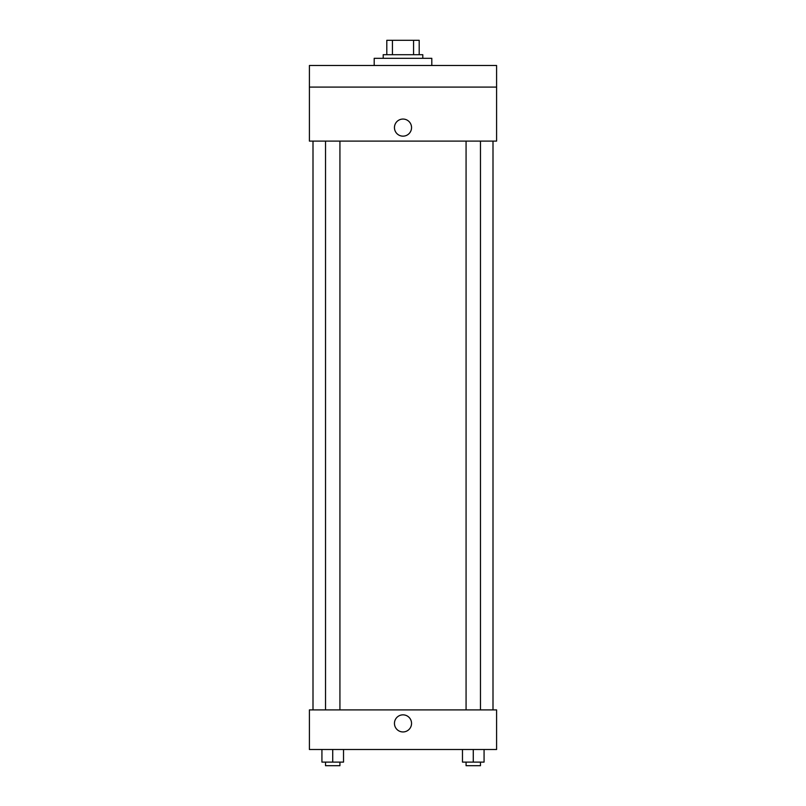 <?xml version="1.0" encoding="UTF-8"?>
<svg xmlns="http://www.w3.org/2000/svg" width="806" height="806" viewBox="0 0 806 806"><rect width="100%" height="100%" fill="white"/><g stroke="black" fill="none" stroke-linecap="round" stroke-linejoin="round"><path stroke-width="1.21" d="M392.441 54.697L392.441 40.3L386.799 40.3L386.799 54.697L386.799 40.3M392.441 40.3L419.201 40.3L419.201 54.697M413.559 54.697L413.559 40.3M383.203 58.304L383.203 54.697L422.797 54.697L422.797 58.304M431.804 65.498L431.804 58.304L374.196 58.304L374.196 65.498M309.403 65.498L496.597 65.498L496.597 87.098L309.403 87.098L309.403 65.498M496.597 87.098L496.597 141.1L309.403 141.1L309.403 87.098M403 136.154A8.554 8.554 0 0 1 395.595 123.328A8.554 8.554 0 0 1 410.405 123.328A8.554 8.554 0 0 1 403 136.154M309.403 709.905L496.597 709.905L496.597 749.499L309.403 749.499L309.403 709.905M403 731.949A8.554 8.554 0 0 1 395.595 719.123A8.554 8.554 0 0 1 410.405 719.123A8.554 8.554 0 0 1 403 731.949M462.473 749.499L462.473 762.103L484.074 762.103L484.074 749.499L484.074 762.103M473.273 762.103L473.273 749.499M480.477 762.103L480.477 765.7L466.07 765.7L466.07 762.103M321.926 749.499L321.926 762.103L343.527 762.103L343.527 749.499L343.527 762.103M332.727 762.103L332.727 749.499M339.93 762.103L339.93 765.7L325.523 765.7L325.523 762.103M493 709.905L493 141.1M313 709.905L313 141.1M466.07 141.1L466.07 709.905M480.477 141.1L480.477 709.905M339.93 709.905L339.93 141.1M325.523 709.905L325.523 141.1"/></g></svg>

